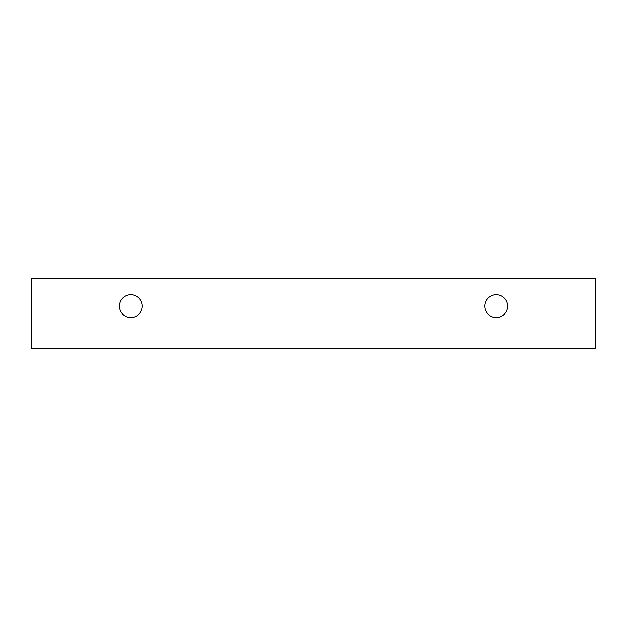 <?xml version="1.0" encoding="UTF-8"?>
<svg xmlns="http://www.w3.org/2000/svg" width="627" height="627" viewBox="0 0 627 627"><rect width="100%" height="100%" fill="white"/><g stroke="black" fill="none" stroke-linecap="round" stroke-linejoin="round"><path stroke-width="0.94" d="M496.161 317.575A11.419 11.419 0 0 1 486.278 300.451A11.419 11.419 0 0 1 506.052 300.451A11.419 11.419 0 0 1 496.161 317.575M595.65 348.565L595.65 278.435L31.35 278.435L31.35 348.565L595.65 348.565M130.839 317.575A11.419 11.419 0 0 1 120.948 300.451A11.419 11.419 0 0 1 140.722 300.451A11.419 11.419 0 0 1 130.839 317.575"/></g></svg>
